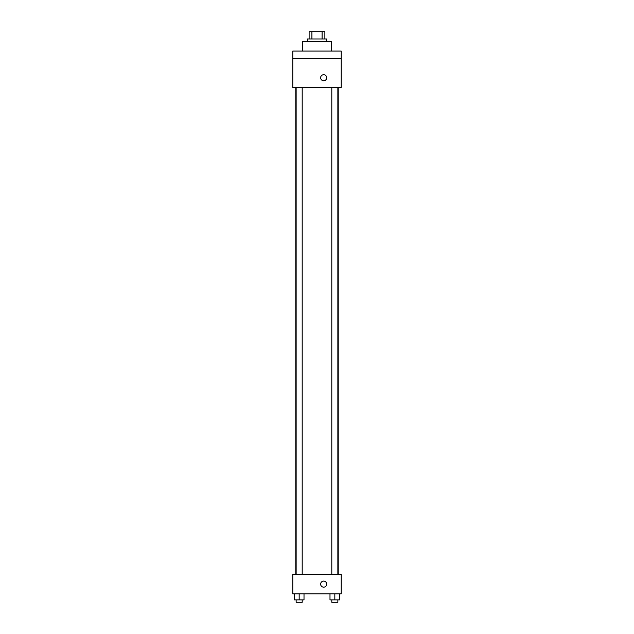 <?xml version="1.0" encoding="UTF-8"?>
<svg xmlns="http://www.w3.org/2000/svg" width="634" height="634" viewBox="0 0 634 634"><rect width="100%" height="100%" fill="white"/><g stroke="black" fill="none" stroke-linecap="round" stroke-linejoin="round"><path stroke-width="0.95" d="M311.904 38.967L311.904 31.7L309.123 31.7L309.123 38.967L309.123 31.7M311.904 31.7L324.877 31.7L324.877 38.967M322.096 38.967L322.096 31.7M307.308 41.392L307.308 38.967L326.692 38.967L326.692 41.392M331.534 51.085L331.534 41.392L302.466 41.392L302.466 51.085M292.773 51.085L341.227 51.085L341.227 58.352L292.773 58.352L292.773 51.085M341.227 58.352L341.227 87.429L292.773 87.429L292.773 58.352M323.665 80.764A3.027 3.027 0 0 1 321.042 76.223A3.027 3.027 0 0 1 326.288 76.223A3.027 3.027 0 0 1 323.665 80.764M292.773 574.436L341.227 574.436L341.227 593.82L292.773 593.82L292.773 574.436M323.665 587.155A3.027 3.027 0 0 1 321.042 582.614A3.027 3.027 0 0 1 326.288 582.614A3.027 3.027 0 0 1 323.665 587.155M329.989 593.82L329.989 599.875L339.681 599.875L339.681 593.82L339.681 599.875M334.831 599.875L334.831 593.82M337.859 599.875L337.859 602.3L331.804 602.3L331.804 599.875M294.319 593.82L294.319 599.875L304.011 599.875L304.011 593.82L304.011 599.875M299.169 599.875L299.169 593.82M302.196 599.875L302.196 602.3L296.141 602.3L296.141 599.875M338.223 574.436L338.223 87.429M295.777 574.436L295.777 87.429M331.804 87.429L331.804 574.436M337.859 87.429L337.859 574.436M302.196 574.436L302.196 87.429M296.141 574.436L296.141 87.429"/></g></svg>
